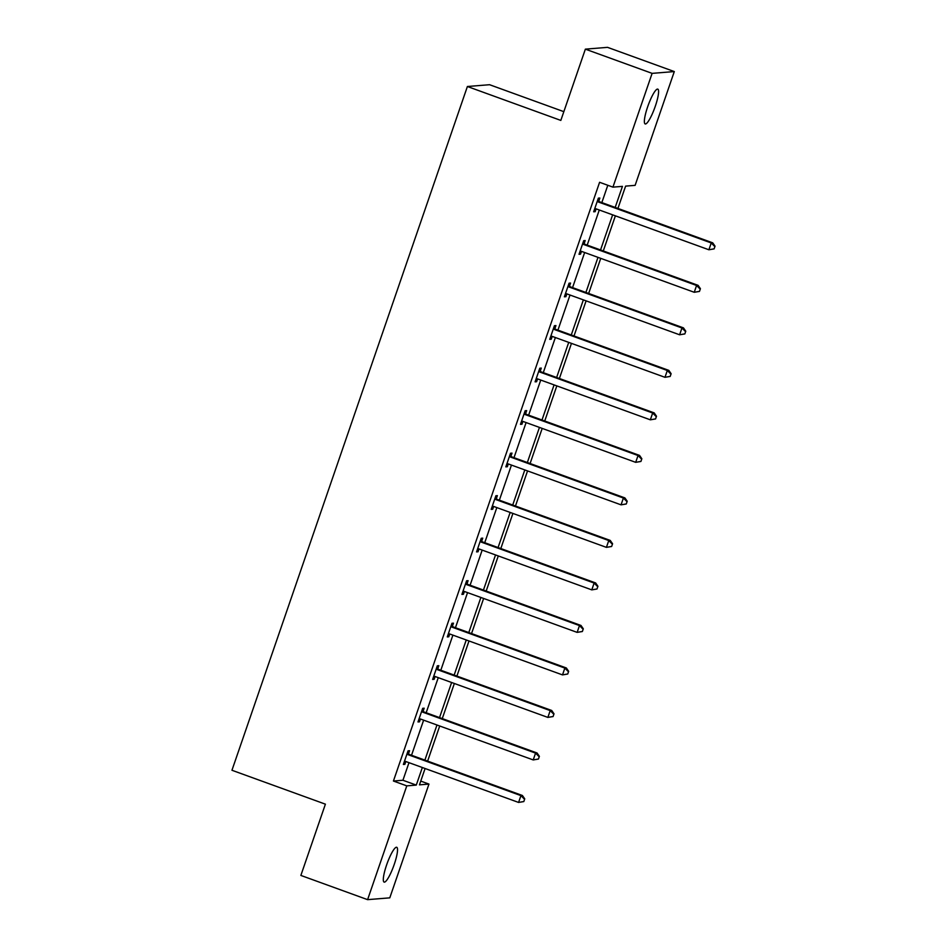 <?xml version="1.0" encoding="UTF-8"?>
<svg xmlns="http://www.w3.org/2000/svg" width="947" height="947" viewBox="0 0 947 947"><rect width="100%" height="100%" fill="white"/><g stroke="black" fill="none" stroke-linecap="round" stroke-linejoin="round"><path stroke-width="1.42" d="M386.589 865.002A18.514 3.516 -70.1 0 1 396.734 847.281A18.514 3.516 -70.1 0 1 394.26 864.374A18.514 3.516 -70.1 0 1 384.103 882.095A18.514 3.516 -70.1 0 1 386.589 865.002M647.641 106.845A18.514 3.516 -70.1 0 1 657.786 89.125A18.514 3.516 -70.1 0 1 655.312 106.218A18.514 3.516 -70.1 0 1 645.156 123.939A18.514 3.516 -70.1 0 1 647.641 106.845M563.844 111.663L489.563 84.709L467.392 86.508L231.956 770.266L325.401 804.169L300.862 875.43L367.602 899.65L406.784 785.868L416.278 785.099L422.338 767.52M467.392 86.508L560.825 120.411L585.364 49.149L607.548 47.35L674.3 71.57L635.117 185.352L625.612 186.121L617.929 208.435M420.752 781.097L428.955 784.08L389.785 897.851L367.602 899.65M585.364 49.149L652.116 73.369L674.3 71.57M423.143 711.244L424.185 708.202L422.693 708.32L417.994 721.945L419.497 721.827L420.468 719.01M452.417 626.227L453.459 623.173L451.968 623.292L447.28 636.917L448.771 636.798L449.742 633.981M481.692 541.199L482.745 538.145L481.242 538.275L476.554 551.9L478.046 551.77L479.016 548.964M510.966 456.17L512.019 453.116L510.516 453.246L505.828 466.871L507.332 466.753L508.29 463.935M540.252 371.141L541.293 368.099L539.802 368.217L535.102 381.842L536.606 381.724L537.576 378.907M569.526 286.112L570.567 283.07L569.076 283.189L564.376 296.813L565.88 296.695L566.851 293.878M598.8 201.095L599.853 198.041L598.35 198.16L593.662 211.785L595.154 211.666L596.125 208.849M615.183 207.44L622.439 186.37L612.934 187.139L599.593 182.298L393.431 781.026L402.925 780.257L408.986 762.666M411.531 755.268L423.629 720.158M426.174 712.76L438.26 677.65M440.817 670.239L452.903 635.129M455.448 627.731L467.546 592.621M470.091 585.21L482.177 550.1M484.734 542.702L496.82 507.592M499.365 500.182L511.451 465.084M514.008 457.673L526.094 422.563M528.639 415.165L540.737 380.055M543.282 372.645L555.368 337.534M557.925 330.136L570.011 295.026M572.556 287.616L584.654 252.518M587.199 245.107L599.285 209.997M601.842 202.599L607.796 185.281M584.157 243.604L585.21 240.55L583.707 240.68L579.019 254.305L580.523 254.175L581.494 251.369M554.883 328.633L555.936 325.579L554.433 325.697L549.745 339.334L551.237 339.204L552.208 336.398M525.609 413.661L526.662 410.607L525.159 410.726L520.471 424.351L521.963 424.232L522.933 421.415M496.335 498.678L497.376 495.636L495.885 495.755L491.185 509.379L492.689 509.261L493.659 506.444M467.049 583.707L468.102 580.665L466.599 580.783L461.911 594.408L463.414 594.29L464.385 591.473M437.774 668.736L438.828 665.682L437.325 665.812L432.637 679.437L434.128 679.319L435.099 676.501M408.5 753.765L409.554 750.711L408.05 750.841L403.363 764.466L404.854 764.336L405.825 761.53M393.431 781.026L406.784 785.868M612.934 187.139L652.116 73.369M425.085 768.514L419.462 784.85L428.955 784.08M615.384 215.833L603.298 250.943M600.741 258.353L588.655 293.463M586.11 300.862L574.012 335.972M571.467 343.382L559.381 378.492M556.824 385.891L544.738 421.001M542.193 428.399L530.095 463.509M527.55 470.919L515.464 506.029M512.907 513.428L500.821 548.538M498.276 555.948L486.19 591.058M483.633 598.457L471.547 633.567M469.002 640.977L456.904 676.075M454.359 683.485L442.273 718.595M439.716 725.994L427.63 761.104M424.883 760.11L436.969 725M439.526 717.601L451.612 682.491M454.158 675.081L466.255 639.971M468.801 632.572L480.887 597.462M483.444 590.052L495.53 554.954M498.075 547.544L510.161 512.434M512.718 505.035L524.804 469.925M527.349 462.515L539.447 427.405M541.992 420.006L554.078 384.896M556.635 377.486L568.721 342.388M571.266 334.978L583.364 299.868M585.909 292.469L597.995 257.359M600.552 249.949L612.638 214.839M402.925 780.257L416.278 785.099M593.864 211.193L595.154 211.666M579.221 253.713L580.523 254.175M564.59 296.222L565.88 296.695M549.947 338.742L551.237 339.204M535.304 381.25L536.606 381.724M520.672 423.759L521.963 424.232M506.029 466.279L507.332 466.753M491.398 508.788L492.689 509.261M476.755 551.308L478.046 551.77M462.112 593.816L463.414 594.29M447.481 636.325L448.771 636.798M432.838 678.845L434.128 679.319M418.195 721.354L419.497 721.827M403.564 763.874L404.854 764.336M714.109 248.895L715.044 246.173L714.109 248.895L708.889 249.771L596.219 208.885A2.888 2.829 -94.6 0 0 595.154 208.719L594.704 208.742M713.505 248.943L708.889 249.771L711.233 242.953L712.724 242.834L600.067 201.948A2.888 2.829 -94.6 0 1 599.131 201.391L597.687 200.089M597.297 201.214L597.64 201.51A2.888 2.829 -94.6 0 0 598.563 202.078L711.233 242.953L714.452 246.22M715.044 246.173L712.724 242.834M699.466 291.416L700.413 288.681L699.466 291.416L694.246 292.28L581.576 251.405A2.888 2.829 -94.6 0 0 580.523 251.239L580.073 251.251M698.874 291.463L694.246 292.28L696.59 285.473L698.093 285.343L585.424 244.468A2.888 2.829 -94.6 0 1 584.5 243.912L583.044 242.598M582.665 243.722L582.997 244.03A2.888 2.829 -94.6 0 0 583.932 244.586L696.59 285.473L699.809 288.728M700.413 288.681L698.093 285.343M684.835 333.924L685.77 331.201L684.835 333.924L679.603 334.788L566.945 293.913A2.888 2.829 -94.6 0 0 565.88 293.748L565.43 293.771M684.231 333.971L679.603 334.788L681.958 327.982L683.45 327.863L570.792 286.977A2.888 2.829 -94.6 0 1 569.857 286.42L568.413 285.118M568.022 286.243L568.366 286.539A2.888 2.829 -94.6 0 0 569.289 287.095L681.958 327.982L685.166 331.249M685.77 331.201L683.45 327.863M670.192 376.433L671.127 373.71L670.192 376.433L664.972 377.308L552.302 336.422A2.888 2.829 -94.6 0 0 551.237 336.256L550.799 336.28M669.588 376.492L664.972 377.308L667.315 370.49L668.819 370.372L556.149 329.497A2.888 2.829 -94.6 0 1 555.226 328.929L553.77 327.626M553.391 328.751L553.723 329.059A2.888 2.829 -94.6 0 0 554.646 329.615L667.315 370.49L670.535 373.757M671.127 373.71L668.819 370.372M655.561 418.953L656.496 416.23L655.561 418.953L650.329 419.817L537.671 378.942A2.888 2.829 -94.6 0 0 536.606 378.776L536.156 378.788M654.957 419L650.329 419.817L652.672 413.01L654.176 412.88L541.506 372.005A2.888 2.829 -94.6 0 1 540.583 371.449L539.139 370.147M538.748 371.26L539.08 371.567A2.888 2.829 -94.6 0 0 540.015 372.124L652.672 413.01L655.892 416.278M656.496 416.23L654.176 412.88M640.918 461.461L641.853 458.739L640.918 461.461L635.697 462.337L523.028 421.451A2.888 2.829 -94.6 0 0 521.963 421.285L521.513 421.308M640.314 461.509L635.697 462.337L638.041 455.519L639.533 455.4L526.875 414.514A2.888 2.829 -94.6 0 1 525.94 413.957L524.496 412.655M524.105 413.78L524.449 414.076A2.888 2.829 -94.6 0 0 525.372 414.644L638.041 455.519L641.261 458.786M641.853 458.739L639.533 455.4M626.275 503.982L627.222 501.247L626.275 503.982L621.054 504.846L508.385 463.971A2.888 2.829 -94.6 0 0 507.32 463.805L506.882 463.817M625.683 504.029L621.054 504.846L623.398 498.039L624.902 497.909L512.232 457.034A2.888 2.829 -94.6 0 1 511.309 456.478L509.853 455.164M509.474 456.288L509.806 456.596A2.888 2.829 -94.6 0 0 510.741 457.152L623.398 498.039L626.618 501.306M627.222 501.247L624.902 497.909M611.644 546.49L612.579 543.767L611.644 546.49L606.411 547.366L493.754 506.479A2.888 2.829 -94.6 0 0 492.689 506.314L492.239 506.337M611.04 546.537L606.411 547.366L608.767 540.548L610.259 540.429L497.601 499.543A2.888 2.829 -94.6 0 1 496.666 498.986L495.222 497.684M494.831 498.809L495.163 499.105A2.888 2.829 -94.6 0 0 496.098 499.661L608.767 540.548L611.975 543.815M612.579 543.767L610.259 540.429M597.001 588.998L597.936 586.276L597.001 588.998L591.78 589.874L479.111 548.988A2.888 2.829 -94.6 0 0 478.046 548.822L477.596 548.846M596.397 589.058L591.78 589.874L594.124 583.056L595.627 582.938L482.958 542.063A2.888 2.829 -94.6 0 1 482.023 541.495L480.579 540.192M480.188 541.317L480.531 541.625A2.888 2.829 -94.6 0 0 481.455 542.181L594.124 583.056L597.344 586.323M597.936 586.276L595.627 582.938M582.358 631.519L583.305 628.796L582.358 631.519L577.137 632.383L464.48 591.508A2.888 2.829 -94.6 0 0 463.414 591.342L462.965 591.354M581.766 631.566L577.137 632.383L579.481 625.576L580.985 625.458L468.315 584.571A2.888 2.829 -94.6 0 1 467.392 584.015L465.936 582.713M465.557 583.826L465.888 584.133A2.888 2.829 -94.6 0 0 466.824 584.69L579.481 625.576L582.701 628.844M583.305 628.796L580.985 625.458M567.727 674.027L568.662 671.305L567.727 674.027L562.506 674.903L449.837 634.017A2.888 2.829 -94.6 0 0 448.771 633.851L448.322 633.874M567.123 674.075L562.506 674.903L564.85 668.085L566.342 667.966L453.684 627.08A2.888 2.829 -94.6 0 1 452.749 626.523L451.305 625.221M450.914 626.346L451.257 626.642A2.888 2.829 -94.6 0 0 452.181 627.21L564.85 668.085L568.058 671.352M568.662 671.305L566.342 667.966M553.084 716.548L554.019 713.813L553.084 716.548L547.863 717.412L435.194 676.537A2.888 2.829 -94.6 0 0 434.128 676.371L433.69 676.383M552.492 716.595L547.863 717.412L550.207 710.605L551.71 710.475L439.041 669.6A2.888 2.829 -94.6 0 1 438.118 669.044L436.662 667.73M436.283 668.854L436.614 669.162A2.888 2.829 -94.6 0 0 437.538 669.718L550.207 710.605L553.427 713.872M554.019 713.813L551.71 710.475M538.452 759.056L539.388 756.333L538.452 759.056L533.22 759.932L420.563 719.045A2.888 2.829 -94.6 0 0 419.497 718.88L419.048 718.903M537.849 759.103L533.22 759.932L535.564 753.114L537.067 752.995L424.398 712.108A2.888 2.829 -94.6 0 1 423.475 711.552L422.031 710.25M421.64 711.375L421.971 711.671A2.888 2.829 -94.6 0 0 422.907 712.227L535.564 753.114L538.784 756.381M539.388 756.333L537.067 752.995M523.809 801.576L524.745 798.842L523.809 801.576L518.589 802.44L405.92 761.554A2.888 2.829 -94.6 0 0 404.854 761.4L404.405 761.412M523.206 801.624L518.589 802.44L520.933 795.622L522.424 795.504L409.767 754.629A2.888 2.829 -94.6 0 1 408.832 754.061L407.388 752.758M406.997 753.883L407.34 754.191A2.888 2.829 -94.6 0 0 408.264 754.747L520.933 795.622L524.153 798.889M524.745 798.842L522.424 795.504M597.64 201.51L599.131 201.391M598.563 202.078L600.067 201.948M582.997 244.03L584.5 243.912M583.932 244.586L585.424 244.468M568.366 286.539L569.857 286.42M569.289 287.095L570.792 286.977M553.723 329.059L555.226 328.929M554.646 329.615L556.149 329.497M539.08 371.567L540.583 371.449M540.015 372.124L541.506 372.005M524.449 414.076L525.94 413.957M525.372 414.644L526.875 414.514M509.806 456.596L511.309 456.478M510.741 457.152L512.232 457.034M495.163 499.105L496.666 498.986M496.098 499.661L497.601 499.543M480.531 541.625L482.023 541.495M481.455 542.181L482.958 542.063M465.888 584.133L467.392 584.015M466.824 584.69L468.315 584.571M451.257 626.642L452.749 626.523M452.181 627.21L453.684 627.08M436.614 669.162L438.118 669.044M437.538 669.718L439.041 669.6M421.971 711.671L423.475 711.552M422.907 712.227L424.398 712.108M407.34 754.191L408.832 754.061M408.264 754.747L409.767 754.629"/></g></svg>
